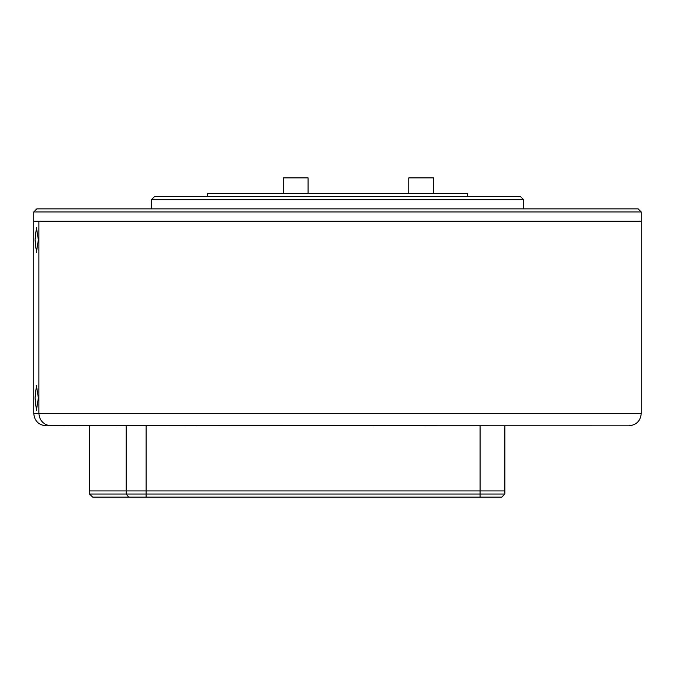 <?xml version="1.0" encoding="UTF-8"?>
<svg xmlns="http://www.w3.org/2000/svg" width="675" height="675" viewBox="0 0 675 675"><rect width="100%" height="100%" fill="white"/><g stroke="black" fill="none" stroke-linecap="round" stroke-linejoin="round"><path stroke-width="1.01" d="M641.25 413.438L641.25 221.265L33.75 221.265L33.75 413.438L641.25 413.438C640.516 420.964 636.382 425.098 628.855 425.832L49.25 425.63C42.862 424.035 39.42 419.977 38.914 413.438L38.914 221.265L33.75 221.265L33.75 211.967L641.25 211.967L641.25 221.265L38.914 221.265L38.914 413.438C39.42 419.977 42.862 424.043 49.25 425.63L89.539 425.832L89.539 494.024L504.875 494.024L504.875 490.928L89.539 490.928L146.112 490.928L146.112 497.121L92.644 497.121L89.539 494.024M128.706 497.121L126.225 494.024L126.225 425.832L146.112 425.832L146.112 490.928L504.875 490.928L504.875 425.832M595.342 425.832L585.115 425.832M194.695 425.832L184.469 425.832M89.539 436.995L89.539 490.928M504.875 494.024L501.77 497.121L146.112 497.121M35.033 397.938L36.433 385.543L38.357 397.938L36.433 410.341L35.033 397.938M35.033 239.87L36.433 227.467L38.357 239.87L36.433 252.264L35.033 239.87M49.25 425.832L46.145 425.832L49.25 425.832M207.318 196.476L207.318 193.371L467.682 193.371L467.682 196.476M33.75 211.967L36.847 208.87L638.153 208.87L641.25 211.967M154.634 196.476L520.366 196.476L523.471 199.572L151.529 199.572L154.634 196.476M523.471 199.572L523.471 208.87M408.788 193.371L408.788 177.879L433.586 177.879L433.586 193.371M283.255 193.371L283.255 177.879L308.053 177.879L308.053 193.371M480.077 497.121L480.077 425.832M33.75 413.438C34.484 420.964 38.618 425.098 46.145 425.832M151.529 208.87L151.529 199.572"/></g></svg>
